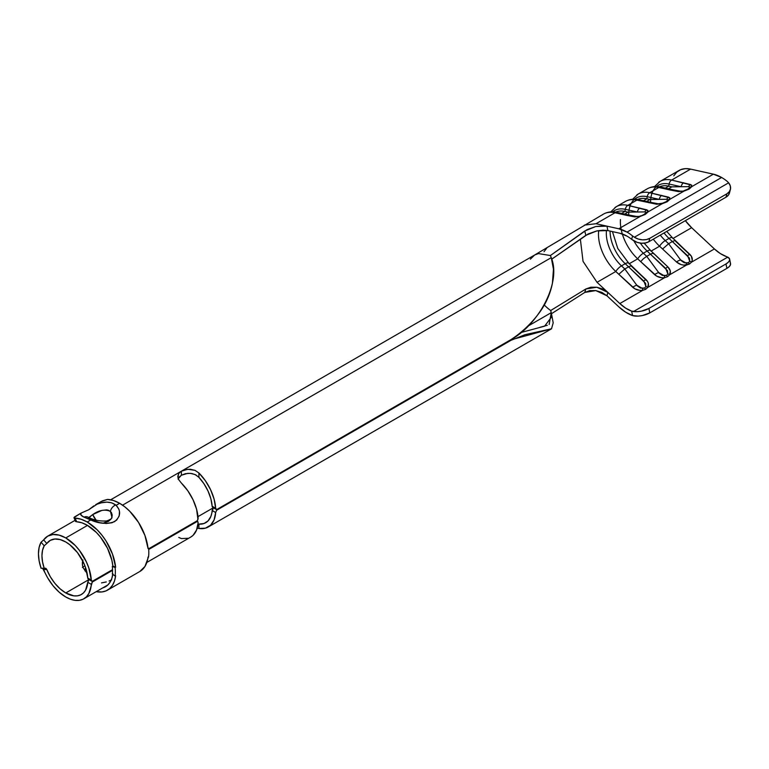 <?xml version="1.0" encoding="UTF-8"?>
<svg xmlns="http://www.w3.org/2000/svg" width="769" height="769" viewBox="0 0 769 769"><rect width="100%" height="100%" fill="white"/><g stroke="black" fill="none" stroke-linecap="round" stroke-linejoin="round"><path stroke-width="1.15" d="M181.388 483.086L187.838 490.814L193.048 499.773L196.576 509.213L197.95 519.575L197.22 520.815L148.638 548.864L197.22 520.815L148.628 548.806L197.306 520.709L198.142 518.383A36.172 20.878 -120 0 0 181.388 483.086L178.754 479.741L177.764 476.472L178.677 473.56L181.359 471.205L122.559 505.156L551.258 257.653L550.383 255.539L587.045 229.614L595.754 226.519L604.559 225.807L606.933 226.144L607.885 230.594L619.814 233.238A34.682 20.023 60 0 1 627.033 236.15A34.682 20.023 60 0 1 631.666 239.342L632.56 235.939A39.632 22.887 -120 0 0 627.033 232.103L618.785 228.778L596.013 223.721L614.998 212.763L634.713 216.877L640.221 216.406L618.785 228.778A39.632 22.887 60 0 1 627.033 232.103L721.62 177.495A39.632 22.887 -120 0 0 713.382 174.169L691.937 186.54L689.111 189.107L684.016 191.116L670.039 199.19L667.213 201.757L662.119 203.756L648.152 211.831L645.316 214.397L640.221 216.406L618.785 228.778L606.952 226.153L607.885 230.594L619.814 233.238L627.033 236.15A34.682 20.023 60 0 1 631.666 239.342L637.251 242.398L641.404 243.215L645.451 242.975L648.901 241.706L725.984 197.2L728.445 195.057L729.618 192.288M46.332 568.752L44.218 568.291A31.212 18.023 60 0 1 44.218 545.798L46.803 543.491A31.212 18.023 60 0 1 50.168 540.434A31.212 18.023 60 0 1 65.778 541.982A31.212 18.023 60 0 1 87.772 578.048L87.906 578.682M65.778 592.957A31.212 18.023 60 0 1 46.803 569.541L43.65 569.512L42.545 568.204L47.716 577.952L53.013 585.69L59.165 592.188L65.778 597.004A36.172 20.878 60 0 1 43.65 569.512L46.803 569.541L50.321 576.74L54.859 583.325L60.136 588.852L65.778 592.957L88.964 579.566L65.778 592.957A31.212 18.023 60 0 0 81.379 594.504A31.212 18.023 60 0 0 87.772 582.296L85.599 590.121L83.465 592.928L80.716 594.85L77.458 595.84L73.795 595.84L65.778 592.957M83.129 567.714L86.224 572.203L83.129 567.714L82.427 565.128L83.129 567.714M82.36 562.466L82.427 565.128L82.908 559.919L82.36 562.466M520.421 332.669L544.587 326.181L552.007 316.405L550.71 310.513L585.853 288.981L584.748 292.441L551.498 313.704L584.748 292.441L595.764 290.576L606.933 295.777L618.785 306.821A39.632 22.887 60 0 0 632.56 315.578L631.666 311.137L633.464 311.56L727.734 257.134L633.464 311.56A12.391 5.085 168.6 0 0 648.901 308.456L725.984 263.95L648.901 308.456L649.805 312.877L726.878 268.381L649.805 312.877A12.391 5.085 -11.4 0 1 634.367 315.982L632.56 315.578L638.145 316.107L642.307 315.569L649.805 312.877L648.901 308.456L641.404 311.147L637.251 311.676L631.666 311.137A34.682 20.023 60 0 1 619.814 303.553L607.885 292.422L606.952 295.786L618.785 306.821L625.63 312.166L632.56 315.578L631.666 311.137L625.697 308.167L619.814 303.553L607.885 292.422L606.952 295.786L601.829 292.383L595.764 290.576L589.736 290.605L584.748 292.441L585.853 288.981L550.71 310.513A31.212 18.023 -120 0 1 544.317 304.995A31.212 18.023 -120 0 0 550.71 310.513L551.258 312.666L527.563 326.354L551.258 312.666L549.172 324.431M213.33 507.761L197.998 516.624L213.33 507.761M87.772 582.296L91.29 584.325A36.172 20.878 60 0 1 83.859 598.791A36.172 20.878 60 0 1 65.778 597.004L70.537 599.234L75.141 600.358L79.409 600.329L83.196 599.147L86.378 596.859L88.839 593.543L92.338 581.97L112.543 570.348L92.251 582.066L91.29 584.325L87.772 582.296L88.839 579.941A2.48 1.432 120 0 1 89.117 579.663A2.48 1.432 120 0 0 88.839 579.941L87.801 582.075M584.392 225.115L596.013 223.721L606.952 226.153L595.754 226.519L584.748 231.017L585.853 235.324L596.821 230.921L607.866 230.585L602.819 230.191L596.821 230.921L588.16 233.939L551.758 259.143L585.853 235.324L584.748 231.017L550.383 255.539L538.425 253.578L550.383 255.539L551.258 257.653C561.803 283.242 537.618 325.249 510.981 339.61L510.626 339.86A123.867 71.517 -60 0 1 505.089 343.262L217.473 509.318A2.48 1.432 -60 0 1 216.714 509.559L510.626 339.86A123.867 71.517 -60 0 1 505.089 343.262L217.473 509.318A2.48 1.432 -60 0 1 216.714 509.559L510.981 339.61C522.17 332.314 531.879 323.009 540.117 311.685C546.269 302.899 550.364 293.47 552.402 283.377L553.459 269.237L551.258 257.653L181.369 471.195L187.809 469.273L194.999 470.349L198.911 472.973L198.911 477.328L195.749 474.886L191.875 473.531L187.905 473.32L181.359 475.252L185.492 473.675L190.318 473.329L195.057 474.54L198.911 477.328A31.212 18.023 60 0 1 212.148 506.242L212.282 506.877M177.975 479.02L181.359 475.252M197.95 521.776L197.306 521.42L148.686 549.489L197.22 521.42L148.686 549.441L197.22 521.42L198.142 522.632L197.816 521.622M146.841 562.427L190.712 537.098A36.172 20.878 -120 0 0 198.142 522.632L196.576 529.985L193.048 535.359L190.625 537.156M208.236 526.986L551.594 328.757L524.967 334.717L510.981 340.321L216.627 510.26L215.656 512.519A36.172 20.878 60 0 1 208.236 526.986A36.172 20.878 60 0 1 198.911 528.466L197.104 528.226M44.218 568.291L45.688 568.233L44.218 568.291L42.526 561.841L41.949 555.737L42.526 550.296L44.218 545.798L41.074 542.203L43.65 539.886L46.803 543.491L50.321 540.357L54.859 539.021L60.136 539.569L65.778 541.982L69.854 544.779L77.458 552.594L83.465 562.437L85.599 567.705L87.772 578.048L91.29 580.076L88.839 568.031L86.378 561.87L79.409 550.354L75.141 545.394L65.778 537.935L59.165 535.128L53.013 534.513L47.716 536.137L43.65 539.886L46.803 543.491L44.218 545.798L41.074 542.203L39.113 547.413L38.45 553.718L39.113 560.784L41.074 568.262L44.218 568.291L41.074 568.262A36.172 20.878 60 0 1 41.074 542.203L43.65 539.886A36.172 20.878 60 0 1 47.697 536.147A36.172 20.878 60 0 1 65.778 537.935L87.493 525.4L65.778 537.935A36.172 20.878 60 0 1 91.29 580.076L91.722 581.143M538.425 253.578L534.676 255M91.578 580.989L92.251 581.364L112.543 569.646L92.338 581.364L112.543 569.694L92.338 581.364L91.29 580.076L87.772 578.048L88.829 579.336A2.48 1.432 120 0 0 89.598 579.095M653.304 239.169A34.682 20.023 -120 0 0 659.581 246.215L651.199 251.05L659.581 246.215L676.46 261.95L681.142 264.613L683.852 265.142L689.476 264.036L691.514 262.162L714.411 248.945A34.682 20.023 -120 0 0 726.253 256.519L720.293 253.549L714.411 248.945L691.639 227.701L685.352 220.655A34.682 20.023 -120 0 0 691.639 227.701L714.411 248.945L691.514 262.162L692.254 260.287L691.341 256.164L674.817 240.553L675.893 241.322L674.817 240.553L672.366 241.543L689.428 258.076L689.706 261.191L688.466 262.738L684.247 262.767L681.007 260.499M177.889 477.53L178.677 473.56L181.388 471.186L181.388 475.232L181.388 471.186L185.464 469.638L190.26 469.253L194.999 470.349L198.911 472.973L198.911 477.328L203.987 483.807L208.072 491.141L210.86 498.802L212.148 506.242L215.656 508.271L214.09 499.1L210.562 489.661L205.361 480.702L198.911 472.973A36.172 20.878 60 0 1 215.656 508.271L216.099 509.338M212.167 510.27L213.205 508.136A2.48 1.432 120 0 1 213.484 507.857A2.48 1.432 120 0 0 213.205 508.136L210.86 516.441L208.072 520.882L203.987 523.506L198.911 524.112L198.911 528.466L205.361 528.188L210.562 525.246L214.09 519.873L215.656 512.519L212.148 510.491A31.212 18.023 60 0 1 205.756 522.699A31.212 18.023 60 0 1 198.911 524.112L198.018 524.045M547.307 325.306L540.088 327.267M552.007 316.405L553.199 322.826L551.508 328.805L510.433 339.994L510.626 340.465A123.867 71.517 -60 0 0 505.089 343.464L217.291 509.414L505.089 343.464A123.867 71.517 -60 0 1 510.626 340.465L216.714 510.164A2.48 1.432 -60 0 1 217.473 509.52A2.48 1.432 -60 0 0 216.714 510.164L510.981 340.321L216.714 510.164L215.656 512.519L212.148 510.491M215.945 509.184L216.627 509.549L215.656 508.271L212.148 506.242L213.205 507.53A2.48 1.432 120 0 0 213.974 507.29M196.278 521.555L148.667 549.249L196.451 521.651A2.48 1.432 -60 0 1 197.22 521.42A2.48 1.432 -60 0 0 196.451 521.651L196.278 521.555M112.543 570.098L92.914 581.22L112.543 570.098M92.338 581.97A2.48 1.432 -60 0 1 93.107 581.326A2.48 1.432 -60 0 0 92.338 581.97M196.451 521.449L148.648 549.056L196.451 521.449A2.48 1.432 -60 0 0 197.22 520.815A2.48 1.432 -60 0 1 196.451 521.449M112.543 569.896L93.107 581.124A2.48 1.432 -60 0 1 92.338 581.364A2.48 1.432 -60 0 0 93.107 581.124L112.543 569.896M178.754 537.425L181.388 538.579L187.838 538.3M622.313 233.959A34.682 20.023 -120 0 0 637.684 258.855L629.302 263.69L637.684 258.855L656.707 276.158L661.955 277.782L664.608 277.696L647.719 287.443L648.402 283.521L647.546 281.444L631.022 265.834L632.099 266.603L631.022 265.834L628.571 266.824L645.633 283.367L645.912 286.481L644.672 288.019L640.462 288.058L637.213 285.789M673.096 238.409L691.639 227.701L673.096 238.409M730.387 189.501A12.391 8.747 -165.2 0 1 726.878 193.807L725.984 197.2A12.391 8.747 14.8 0 0 729.493 192.894L730.387 189.501A12.391 8.747 -165.2 0 0 728.628 182.811L727.157 181.33A39.632 22.887 -120 0 0 721.62 177.495L627.033 232.103A39.632 22.887 60 0 1 632.56 235.939L634.367 237.227L728.628 182.811L730.271 185.819L730.512 188.895L729.339 191.664L726.878 193.807L649.805 238.313L726.878 193.807L725.984 197.2L648.901 241.706L649.805 238.313L646.345 239.582L642.307 239.822L638.145 239.005L634.367 237.227L728.628 182.811L727.157 181.33A39.632 22.887 -120 0 0 721.62 177.495L713.382 174.169L690.61 169.113L713.382 174.169L691.937 186.54L690.677 184.57L671.625 180.071L690.61 169.113A39.632 22.887 -120 0 0 679.027 170.478L660.052 181.436A39.632 22.887 60 0 1 671.625 180.071L690.61 169.113L685.4 168.642L680.728 169.651L676.807 172.083L673.779 175.851M691.744 185.146L671.625 180.071A39.632 22.887 -120 0 0 658.677 182.34M623.938 202.401A39.632 22.887 60 0 1 636.886 200.123A4.95 3.576 -77.5 0 1 638.991 199.748A4.95 3.576 102.5 0 0 636.886 200.123L656.611 204.237L662.119 203.756L648.152 211.831L646.883 209.85L627.831 205.352L636.886 200.123A39.632 22.887 -120 0 0 625.312 201.488L616.257 206.717A39.632 22.887 60 0 1 627.831 205.352L636.886 200.123L656.611 204.237L662.119 203.756L667.213 201.757L670.039 199.19L668.78 197.21L649.728 192.711L658.783 187.482L678.508 191.596L684.016 191.116L670.039 199.19A4.95 4.383 -154.6 0 0 668.069 199.863A4.95 4.383 25.4 0 1 670.039 199.19M647.95 210.437L627.831 205.352A39.632 22.887 -120 0 0 614.883 207.63M612.441 231.604L617.767 248.435L628.744 263.181A7.43 2.836 133 0 0 625.226 263.7A30.347 17.524 -120 0 1 610.077 231.075A30.347 17.524 -120 0 0 625.226 263.7L621.467 265.872L625.226 263.7L628.571 266.824L624.841 268.987L628.552 266.843L643.845 281.089L645.912 286.481L644.672 288.019L642.461 288.471L636.77 285.174L624.841 268.987L621.467 265.872A7.43 2.836 133 0 0 615.786 271.495A34.682 20.023 -120 0 1 598.724 230.575A34.682 20.023 -120 0 0 615.786 271.495L597.042 282.319L607.866 292.412L596.811 287.231L585.853 288.981L590.832 287.222L596.811 287.231L602.809 289.048L607.885 292.422L597.042 282.319L615.786 271.495L634.809 288.798L640.058 290.422L642.711 290.336L619.814 303.553L642.711 290.336L645.691 289.327L647.719 287.443L664.608 277.696L667.579 276.677L669.616 274.802L686.506 265.055L669.616 274.802L670.289 270.871L667.876 266.91L653.66 253.357L652.919 253.193L653.996 253.962L652.919 253.193L650.468 254.183L667.53 270.717L667.809 273.831L666.569 275.379L662.349 275.417L659.11 273.139M669.847 197.787L649.728 192.711L658.783 187.482A39.632 22.887 -120 0 0 647.21 188.847L638.155 194.076A39.632 22.887 60 0 1 649.728 192.711A39.632 22.887 -120 0 0 636.78 194.98M729.656 259.191A12.391 5.085 168.6 0 1 725.984 263.95L726.878 268.381A12.391 5.085 -11.4 0 0 730.55 263.623L729.656 259.191A12.391 5.085 168.6 0 0 727.734 257.134L726.253 256.519L729.368 258.49L729.618 260.21L728.445 262.114L725.984 263.95L726.878 268.381L729.339 266.535L730.512 264.642L730.271 262.911M597.042 282.319L583.046 261.373L580.364 239.207L583.046 261.373L597.042 282.319M584.45 225.086L596.013 223.721L614.998 212.763A39.632 22.887 -120 0 0 603.415 214.128L534.676 254.991L530.331 259.163M666.685 199.267L659.264 199.373A4.95 3.576 -77.5 0 1 661.782 195.384A4.95 3.576 102.5 0 0 659.264 199.373L647.21 196.691L659.264 199.373L649.959 199.498L646.835 198.806L647.21 196.691L646.835 198.806A35.297 20.378 -120 0 0 637.588 199.479A35.297 20.378 60 0 1 646.835 198.806L643.48 200.747L646.835 198.806L649.959 199.498L646.594 201.44L649.959 199.498L666.685 199.267A4.95 3.855 -72.1 0 1 668.78 197.21A4.95 3.855 107.9 0 0 666.685 199.267L668.069 199.863L666.098 201.718M666.165 201.68L661.888 203.439M628.667 215.003A37.162 21.455 60 0 1 647.21 196.691A37.162 21.455 -120 0 0 634.598 199.2M647.21 196.691A4.95 3.576 -77.5 0 1 649.728 192.711A4.95 3.576 102.5 0 0 647.21 196.691M658.331 203.795A4.95 3.249 98.1 0 0 656.611 204.237A4.95 3.249 -81.9 0 1 658.331 203.795M640.442 200.603A4.95 3.576 -77.5 0 0 638.991 199.748L651.045 202.42A4.95 3.576 102.5 0 0 648.94 202.795A4.95 3.576 -77.5 0 1 651.045 202.42L658.341 203.795L662.878 203.141M644.191 243.167L650.641 250.531A7.43 2.836 133 0 0 647.123 251.059A30.347 17.524 -120 0 1 640.346 243.1A30.347 17.524 -120 0 0 647.123 251.059L665.743 268.448L667.809 273.831L666.569 275.379L664.358 275.831L658.668 272.534L646.739 256.346L650.449 254.203L646.71 256.356L643.365 253.232L647.123 251.059L650.468 254.183L652.919 253.193M650.997 251.165A7.43 2.836 -47 0 0 650.632 250.521A7.43 2.836 -47 0 0 647.123 251.059L643.365 253.232A30.347 17.524 60 0 1 633.906 240.889A30.347 17.524 60 0 0 643.365 253.232A7.43 2.836 133 0 0 637.684 258.855A7.43 2.836 -47 0 1 643.365 253.232L646.71 256.356L643.48 258.644L646.71 256.356L658.668 272.534A7.43 2.826 147.4 0 0 654.563 274.591C657.466 277.09 660.811 278.118 664.608 277.696L667.579 276.677L669.616 274.802C671.077 272.197 670.491 269.563 667.876 266.91L660.763 260.278M665.743 268.448A7.43 1.23 -50.5 0 1 667.876 266.91A7.43 1.23 129.5 0 0 665.743 268.448M667.809 273.831A7.43 4.729 19.2 0 1 669.616 274.802A7.43 4.729 -160.8 0 0 667.809 273.831M666.569 275.379A7.43 4.287 60 0 1 667.579 276.677A7.43 4.287 -120 0 0 666.569 275.379M620.448 219.55A34.682 20.023 -120 0 0 637.684 258.855L640.683 261.652L643.48 258.644L640.683 261.652L654.563 274.591A7.43 2.826 -32.6 0 1 658.668 272.534M664.358 275.831A7.43 2.518 92.4 0 1 664.608 277.696A7.43 2.518 -87.6 0 0 664.358 275.831M644.787 211.908L637.366 212.013A4.95 3.576 -77.5 0 1 639.885 208.024A4.95 3.576 102.5 0 0 637.366 212.013L625.312 209.331L637.366 212.013L628.062 212.138L624.947 211.446L625.312 209.331L624.947 211.446A35.297 20.378 -120 0 0 615.69 212.119A35.297 20.378 60 0 1 624.947 211.446L621.583 213.388L624.947 211.446L628.062 212.138L624.697 214.08L628.062 212.138L644.787 211.908A4.95 3.855 -72.1 0 1 646.883 209.85A4.95 3.855 107.9 0 0 644.787 211.908L646.181 212.513A4.95 4.383 25.4 0 1 648.152 211.831A4.95 4.383 -154.6 0 0 646.181 212.513L644.201 214.359M644.268 214.32L645.316 214.397L648.152 211.831M688.582 186.627L681.161 186.723A4.95 3.576 -77.5 0 1 683.679 182.743A4.95 3.576 102.5 0 0 681.161 186.723L669.107 184.051L681.161 186.723L671.856 186.857L668.732 186.165L669.107 184.051L668.732 186.165A35.297 20.378 -120 0 0 659.485 186.838A35.297 20.378 60 0 1 668.732 186.165L665.377 188.097L668.732 186.165L671.856 186.857L668.492 188.79L671.856 186.857L688.582 186.627A4.95 3.855 -72.1 0 1 690.677 184.57A4.95 3.855 107.9 0 0 688.582 186.627L689.966 187.223A4.95 4.383 25.4 0 1 691.937 186.54A4.95 4.383 -154.6 0 0 689.966 187.223L687.995 189.068L689.111 189.107L691.937 186.54M688.063 189.039L683.795 190.789L688.034 189.059M650.555 202.362A37.162 21.455 60 0 1 669.107 184.051A37.162 21.455 -120 0 0 656.495 186.559M625.312 209.331A37.162 21.455 -120 0 0 612.701 211.85A37.162 21.455 60 0 1 625.312 209.331A4.95 3.576 -77.5 0 1 627.831 205.352A4.95 3.576 102.5 0 0 625.312 209.331M669.107 184.051A4.95 3.576 -77.5 0 1 671.625 180.071A4.95 3.576 102.5 0 0 669.107 184.051M684.016 191.116L680.229 191.145A4.95 3.249 98.1 0 0 678.508 191.596L684.016 191.116M678.508 191.596A4.95 3.249 -81.9 0 1 680.229 191.145L672.942 189.78A4.95 3.576 102.5 0 0 670.837 190.154L678.508 191.596M645.835 189.76A39.632 22.887 60 0 1 658.783 187.482L670.837 190.154A4.95 3.576 -77.5 0 1 672.942 189.78L660.888 187.107A4.95 3.576 102.5 0 0 658.783 187.482A4.95 3.576 -77.5 0 1 660.888 187.107A4.95 3.576 -77.5 0 1 662.34 187.963M640.221 216.406L645.316 214.397L644.239 214.34L640.221 216.406L636.444 216.435A4.95 3.249 98.1 0 0 634.713 216.877L640.221 216.406M634.713 216.877A4.95 3.249 -81.9 0 1 636.434 216.435L629.148 215.07A4.95 3.576 102.5 0 0 627.043 215.445L634.713 216.877M602.05 215.041A39.632 22.887 60 0 1 614.998 212.763L627.043 215.445A4.95 3.576 -77.5 0 1 629.148 215.07L617.094 212.388A4.95 3.576 102.5 0 0 614.998 212.763A4.95 3.576 -77.5 0 1 617.094 212.388A4.95 3.576 -77.5 0 1 618.545 213.244M664.051 232.959A30.347 17.524 -120 0 0 669.02 238.419L687.64 255.808L689.706 261.191L688.466 262.738L686.256 263.181L680.565 259.893L668.636 243.706L672.346 241.562L668.607 243.715L665.262 240.591L669.02 238.419L672.346 241.562L674.817 240.553M666.733 231.411L672.539 237.89A7.43 2.836 133 0 0 669.02 238.419L665.262 240.591A30.347 17.524 60 0 1 660.292 235.122M629.1 263.805A7.43 2.836 -47 0 0 628.734 263.161A7.43 2.836 -47 0 0 625.226 263.7L628.552 266.843L631.022 265.834M621.467 265.872A30.347 17.524 60 0 1 606.501 230.354A30.347 17.524 60 0 0 621.467 265.872A7.43 2.836 -47 0 0 615.786 271.495L618.785 274.293L624.812 268.996L621.467 265.872M669.02 238.419A7.43 2.836 -47 0 1 672.529 237.881A7.43 2.836 -47 0 1 672.894 238.525M659.581 246.215A7.43 2.836 -47 0 1 665.262 240.591A7.43 2.836 133 0 0 659.581 246.215L676.46 261.95A7.43 2.826 -32.6 0 1 680.565 259.893A7.43 2.826 147.4 0 0 676.46 261.95C679.363 264.44 682.709 265.478 686.506 265.055A7.43 2.518 -87.6 0 0 686.256 263.181A7.43 2.518 92.4 0 1 686.506 265.055L689.476 264.036A7.43 4.287 -120 0 0 688.466 262.738A7.43 4.287 60 0 1 689.476 264.036L691.514 262.162A7.43 4.729 -160.8 0 0 689.706 261.191A7.43 4.729 19.2 0 1 691.514 262.162C692.965 259.557 692.388 256.923 689.774 254.27A7.43 1.23 129.5 0 0 687.64 255.808A7.43 1.23 -50.5 0 1 689.774 254.27L682.661 247.637M680.565 259.893L668.636 243.706L662.58 249.012L668.607 243.715L665.262 240.591M636.77 285.174L624.812 268.996L618.785 274.293L632.666 287.231A7.43 2.826 -32.6 0 1 636.77 285.174A7.43 2.826 147.4 0 0 632.666 287.231C635.569 289.73 638.924 290.759 642.711 290.336A7.43 2.518 -87.6 0 0 642.461 288.471A7.43 2.518 92.4 0 1 642.711 290.336L645.691 289.327A7.43 4.287 -120 0 0 644.672 288.019A7.43 4.287 60 0 1 645.691 289.327L647.719 287.443A7.43 4.729 -160.8 0 0 645.912 286.481A7.43 4.729 19.2 0 1 647.719 287.443C649.18 284.838 648.594 282.204 645.979 279.551A7.43 1.23 129.5 0 0 643.845 281.089A7.43 1.23 -50.5 0 1 645.979 279.551L638.866 272.918M631.666 239.342L633.464 240.62A12.391 8.747 14.8 0 0 648.901 241.706L649.805 238.313A12.391 8.747 -165.2 0 1 634.367 237.227L632.56 235.939L631.666 239.342M109.054 581.018L111.63 579.903M101.489 582.892L106.285 581.95M198.911 524.112L198.911 528.466L197.181 528.236M181.388 475.232L178.985 477.193M546.624 248.3L544.01 251.684M45.688 568.233L46.803 569.541M139.823 571.492L144.918 566.513L148.571 556.718A40.507 23.387 60 0 0 148.571 548.22L147.984 547.97L148.571 548.22L148.042 548.518L144.918 535.426L138.545 522.449L129.75 511.26L124.78 506.8L119.647 503.301L113.466 500.513L107.573 499.408L102.565 500.773L95.664 504.656L101.325 502.82L106.795 502.119L111.726 502.83L116.148 505.32L119.647 503.301A40.507 23.387 -120 0 0 107.573 499.408L100.989 501.58L88.695 509.77L80.908 513.173C80.034 514.432 81.072 515.749 84.004 517.124L81.033 515.105L80.908 513.173L74.468 516.989L73.987 517.575L75.17 518.123A40.507 23.387 60 0 1 87.233 522.007L90.732 519.988L87.233 522.007A40.507 23.387 60 0 1 115.638 567.234L115.11 567.532A40.507 23.387 60 0 1 115.11 576.029L115.638 575.731A40.507 23.387 60 0 1 107.487 590.159L139.891 571.454A40.507 23.387 -120 0 0 148.042 557.016L148.571 556.718A40.507 23.387 -120 0 0 148.571 548.22L148.042 548.518A40.507 23.387 -120 0 0 119.647 503.301L116.148 505.32L118.83 509.097L119.474 511.318L119.185 515.97L116.648 520.104L112.082 522.747L106.189 523.506L99.807 522.699L84.004 517.124A6.44 5.181 -60.6 0 1 88.204 517.229A6.44 5.181 119.4 0 0 84.004 517.124L90.732 519.988C99.182 523.766 107.122 524.323 114.571 521.661C120.704 516.46 121.233 511.01 116.148 505.32L115.744 504.983A6.44 4.499 131.5 0 0 110.457 511.375L111.909 517.258C112.284 518.296 110.553 519.527 106.728 520.94C99.98 521.401 93.808 520.171 88.224 517.239L87.897 517.076M88.656 517.95L92.713 514.586A12.391 7.152 -120 0 0 96.096 520.132L92.713 514.586L101.883 510.414L106.708 509.866L108.775 510.356L111.38 512.452L112.207 515.134L111.63 517.979L112.091 516.576M110.851 519.286L108.458 521.382L104.094 522.718M112.774 574.337A36.537 21.099 60 0 1 105.507 586.728A36.537 21.099 60 0 1 102.719 587.901L107.497 585.296L110.044 582.268L111.851 578.365L112.86 573.703M75.477 521.18L76.669 521.757A36.537 21.099 60 0 1 87.233 525.246A36.537 21.099 60 0 1 112.86 566.042L112.332 566.349A36.537 21.099 60 0 1 112.332 574.01L115.11 576.029L115.638 575.731L114.523 580.893L112.514 585.219L109.688 588.573L106.141 590.842L101.979 591.947L96.202 591.669A40.507 23.387 60 0 0 107.487 590.159M75.718 521.574L81.831 522.785L87.233 525.246L96.346 532.427L100.537 537.185L107.497 548.259L111.851 560.216L112.86 566.042L115.638 567.234L112.514 554.132L106.141 541.155L101.979 535.243L97.336 529.966L87.233 522.007L81.053 519.219L75.17 518.123L76.669 521.757L75.17 518.123L73.987 517.575L80.908 513.173L88.695 509.77L93.885 505.858M84.917 565.801L82.398 567.407M88.781 517.527L92.713 514.586C99.066 510.135 104.978 509.068 110.457 511.375A6.44 4.499 -48.5 0 1 115.744 504.983C110.515 501.311 103.815 501.205 95.664 504.656M85.494 567.397L84.994 570.886M85.494 567.407L85.003 570.886M115.638 567.234L112.332 566.349L115.638 567.234M112.332 566.349A36.537 21.099 60 0 1 112.332 574.01L115.11 576.029A40.507 23.387 -120 0 0 115.11 567.532L112.332 566.349M107.92 584.901L83.859 598.791M110.678 499.783L534.676 254.991M75.064 520.344L47.697 536.147M632.589 199.258L638.155 194.076M638.991 199.748C633.964 198.633 629.407 199.209 625.312 201.488M661.436 260.902L650.641 250.531M654.486 186.617L660.052 181.436M684.766 190.501L683.795 190.789M660.888 187.107C655.861 185.992 651.305 186.569 647.21 188.847M610.692 211.908L616.257 206.717M640.981 215.781L640.01 216.07M617.094 212.388C612.066 211.273 607.51 211.85 603.415 214.128M675.634 240.774L672.539 237.89M683.333 248.252L675.653 240.793M631.839 266.064L628.744 263.181M639.539 273.543L631.858 266.084M216.233 509.434L212.725 507.415M197.691 521.526L196.941 521.094M91.857 581.239L88.358 579.22M75.477 521.363L73.997 517.758"/></g></svg>
